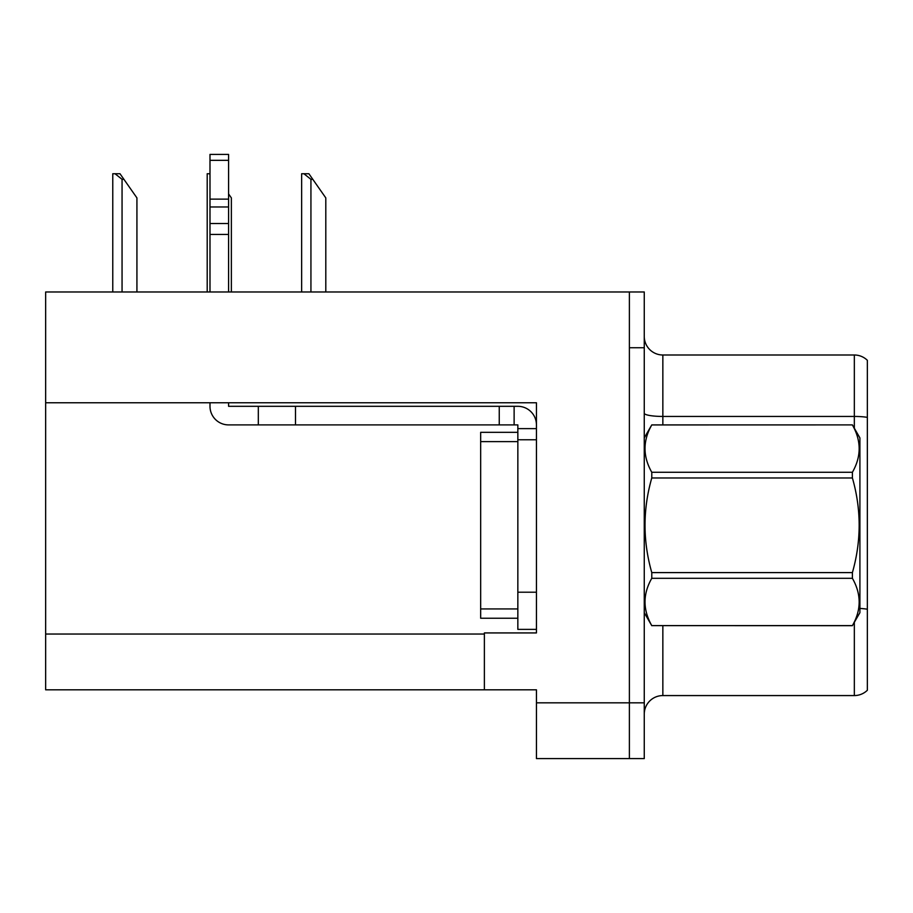 <?xml version="1.0" encoding="UTF-8"?>
<svg xmlns="http://www.w3.org/2000/svg" width="913" height="913" viewBox="0 0 913 913"><rect width="100%" height="100%" fill="white"/><g stroke="black" fill="none" stroke-linecap="round" stroke-linejoin="round"><path stroke-width="1.37" d="M536.445 439.769L536.445 592.206L517.842 592.206L517.842 629.388L536.445 629.388L536.445 592.206L536.445 632.926L484.381 632.926L484.381 689.806L45.65 689.806L45.65 402.77L536.445 402.77L536.445 439.769L517.842 439.769L517.842 424.899L514.122 424.899L514.122 406.308L517.842 406.308A18.591 18.591 0 0 1 536.433 424.91M484.381 689.806L536.445 689.806L536.445 758.6L629.388 758.6L629.388 702.827L629.388 758.6L644.258 758.6L644.258 702.827L629.388 702.827L629.388 291.977L45.65 291.977L45.65 402.77M644.258 714.16A18.591 18.591 0 0 1 662.849 695.569L854.34 695.569L854.34 622.324M629.388 291.977L644.258 291.977L644.258 347.75L629.388 347.75L629.388 702.827L536.445 702.827M867.35 360.315A18.591 18.591 0 0 0 854.34 354.997A18.591 18.591 0 0 1 867.35 360.315L867.35 690.262A18.591 18.591 0 0 1 854.34 695.569M644.258 347.75L644.258 702.827M867.35 417.367A18.591 3.23 180 0 0 854.34 416.442L854.34 354.997L662.849 354.997A18.591 18.591 0 0 1 644.258 336.406A18.591 18.591 0 0 0 662.849 354.997L662.849 424.899M312.794 179.313L310.934 179.313L303.903 173.744L308.891 173.744L325.804 197.904L325.804 291.977M301.644 291.977L301.644 173.744L303.903 173.744M231.366 291.977L231.366 197.904L228.581 193.921M207.205 291.977L207.205 173.744L209.465 173.744L209.99 174.714M123.917 179.313L122.057 179.313L115.027 173.744L120.002 173.744L136.927 197.904L136.927 291.977M112.767 291.977L112.767 173.744L115.027 173.744M209.99 402.77L209.99 406.308A18.591 18.591 0 0 0 228.581 424.899L258.322 424.899L258.322 406.308L514.122 406.308M536.445 428.619L517.842 428.619M517.842 592.206L517.854 432.328L480.672 432.328L480.672 618.238L517.842 618.238M517.842 629.388L536.445 629.388M258.322 424.899L499.251 424.899L499.251 406.308M514.122 424.899L499.251 424.899M228.581 402.77L228.581 406.308L258.322 406.308M209.99 291.977L209.99 234.436L228.581 234.436L228.581 291.977M228.581 160.334L209.99 160.334L209.99 154.4L228.581 154.4L228.581 234.436M209.99 234.436L209.99 223.525L228.581 223.525M228.581 206.966L209.99 206.966L209.99 160.334M209.99 206.966L209.99 223.525M228.581 199.137L209.99 199.137M644.258 437.909L651.779 424.899L852.4 424.899L859.909 437.909L859.909 612.657L852.4 625.622C861.404 609.907 861.404 594.135 852.4 578.306L651.779 578.306C642.775 594.009 642.775 609.781 651.779 625.622L852.4 625.679M852.4 424.899L651.779 424.944C642.775 440.659 642.775 456.432 651.779 472.272L651.779 477.967C642.775 509.431 642.775 540.975 651.779 572.599L651.779 578.306M651.779 472.272L852.4 472.272C861.404 456.557 861.404 440.785 852.4 424.944M852.4 472.272L852.4 477.967L651.779 477.967M651.779 572.599L852.4 572.599C861.404 540.975 861.404 509.431 852.4 477.967M852.4 572.599L852.4 578.306M644.258 612.657L651.779 625.679M651.779 625.622L852.4 625.622M45.65 634.044L484.381 634.044M662.849 625.679L662.849 695.569M854.34 428.254L854.34 416.442L662.849 416.442A18.591 3.23 -0 0 1 644.258 413.212M867.35 609.222A18.591 3.23 180 0 0 859.909 608.446M310.934 291.977L310.934 179.313M122.057 291.977L122.057 179.313M295.504 424.899L295.504 406.308M480.672 608.937L517.842 608.937M480.672 441.63L517.842 441.63"/></g></svg>
